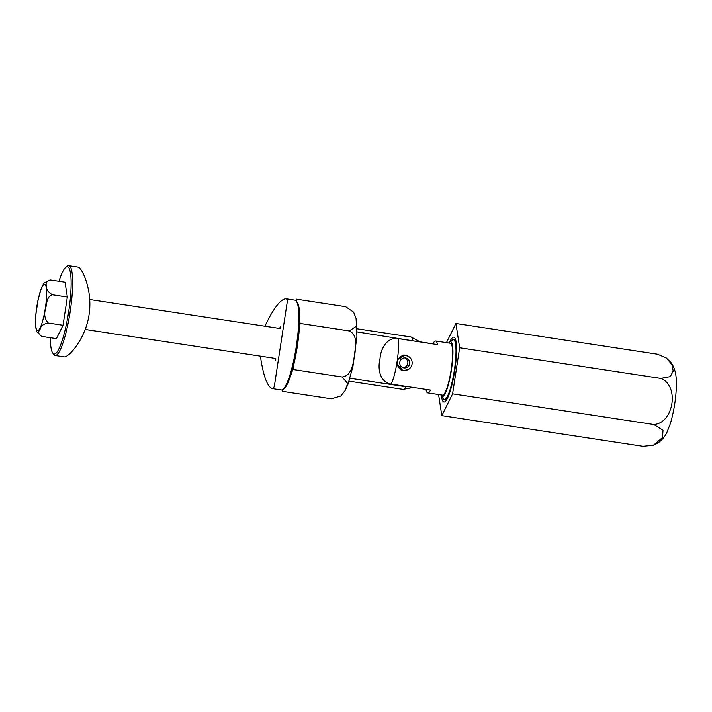 <?xml version="1.0" encoding="UTF-8"?>
<svg xmlns="http://www.w3.org/2000/svg" width="712" height="712" viewBox="0 0 712 712"><rect width="100%" height="100%" fill="white"/><g stroke="black" fill="none" stroke-linecap="round" stroke-linejoin="round"><path stroke-width="1.07" d="M441.823 415.648L642.954 446.308L653.394 445.276L662.534 437.568L663.006 430.253L653.732 424.503C673.828 423.409 679.675 385.486 660.781 378.419L670.295 376.639L673.214 371.068L671.879 364.526L666.147 357.842L657.416 354.202L455.929 323.488L459.658 347.767L452.601 393.843L441.823 415.648L438.583 394.546M446.451 342.65L455.929 323.488M660.781 378.419L459.658 347.767M653.732 424.503L452.601 393.843M449.762 341.965A32.805 5.981 98.7 0 1 450.224 340.986A32.805 5.981 98.7 0 1 454.826 337.871A32.805 5.981 98.7 0 1 454.79 370.471A32.805 5.981 98.7 0 1 445.116 401.604A32.805 5.981 98.7 0 1 441.502 396.175M391.146 384.088C379.772 382.326 377.511 368.594 379.994 359.062C380.448 349.405 386.714 336.865 398.115 338.592A26.246 4.779 98.7 0 1 397.367 359.809L396.771 363.707A26.246 4.779 98.7 0 1 391.146 384.088L430.493 390.087A26.246 4.779 -81.3 0 1 427.752 392.89L442.472 395.133A26.246 4.779 -81.3 0 0 451.141 370A26.246 4.779 -81.3 0 0 450.376 343.246L435.664 341.003A26.246 4.779 -81.3 0 0 432.923 343.816L432.905 343.896M404.407 355.03A7.823 7.69 -80.3 0 1 405.173 355.324M402.627 370.249A7.823 7.69 -80.3 0 1 401.808 370.276M397.367 359.809L405.404 355.11L410.13 357.709M407.967 369.715L402.903 370.552L396.771 363.707M449.61 342.089L452.351 339.998A30.278 5.518 98.7 0 1 453.437 339.633A30.278 5.518 98.7 0 1 454.318 370.498A30.278 5.518 98.7 0 1 444.315 399.503A30.278 5.518 98.7 0 1 443.38 398.827L441.387 396.014A27.759 5.055 -81.3 0 0 451.408 370.044A27.759 5.055 -81.3 0 0 449.61 342.089A27.759 5.055 -81.3 0 0 448.747 343.006M440.844 394.884A27.759 5.055 -81.3 0 0 441.387 396.014M398.115 338.592L437.453 344.59A26.246 4.779 -81.3 0 0 435.664 341.003M425.972 389.393A26.246 4.779 -81.3 0 0 427.752 392.89M420.205 341.876L432.923 343.816M413.263 387.453L403.09 389.393A26.495 4.824 -81.3 0 0 405.76 386.741L409.062 386.821M416.031 341.324L357.059 331.908M295.738 300.508L296.397 299.165L296.797 301.79M299.69 320.623L300.126 323.444L349.183 330.929L356.454 326.247L356.08 318.487L353.615 312.15L345.632 306.676L296.397 299.165M349.183 330.929C358.234 334.898 355.502 347.367 354.727 355.359C353.09 363.209 351.924 375.945 342.134 377.004L293.077 369.528L291.822 372.065M300.126 323.444L299.307 328.81M293.896 364.17L293.077 369.528M342.134 377.004L347.687 383.483L345.133 390.577L340.817 396.005L331.347 398.809L282.299 391.333L282.077 389.882M283.438 389.019L282.299 391.333M405.76 386.741L349.993 378.241M397.349 361.803A7.574 7.44 99.7 0 0 403.437 370.391A7.574 7.44 99.7 0 0 412.043 364.179A7.574 7.44 99.7 0 0 405.982 355.466A7.574 7.44 99.7 0 0 397.349 361.803M399.806 362.177A5.046 4.966 99.7 0 0 403.864 367.899A5.046 4.966 99.7 0 0 409.605 363.761A5.046 4.966 99.7 0 0 405.555 357.949A5.046 4.966 99.7 0 0 399.806 362.177M402.965 367.659A5.046 4.966 99.7 0 0 404.638 357.887M296.361 301.176L297.358 302.582A44.162 8.046 98.7 0 1 297.278 346.602A44.162 8.046 98.7 0 1 284.284 388.378L282.913 389.42A45.417 8.277 -81.3 0 0 296.281 346.459A45.417 8.277 -81.3 0 0 296.361 301.176A45.417 8.277 -81.3 0 0 294.964 300.161L285.886 298.782C287.114 298.995 287.488 300.553 287.016 303.463L274.601 384.569C274.2 387.39 273.399 388.734 272.198 388.583C267.258 386.661 263.315 375.847 260.378 356.151M264.9 326.212C273.542 308.26 280.546 299.12 285.886 298.782M272.198 388.583L281.276 389.971A45.417 8.277 -81.3 0 0 282.913 389.42M279.309 328.41L280.875 326.523M275.642 360.539L274.752 358.341M50.374 337.71A44.162 8.046 -81.3 0 0 52.733 353.081A44.162 8.046 -81.3 0 0 68.699 311.625A44.162 8.046 -81.3 0 0 65.816 267.285A44.162 8.046 -81.3 0 0 58.98 281.258M65.816 267.285L67.186 266.243A45.417 8.277 98.7 0 1 68.815 265.692A45.417 8.277 98.7 0 1 70.132 311.99A45.417 8.277 98.7 0 1 55.127 355.502A45.417 8.277 98.7 0 1 53.729 354.487L52.733 353.081M55.127 355.502L64.205 356.881C68.254 357.842 85.502 339.161 89.044 314.873C92.943 290.523 81.978 267.312 77.893 267.08L68.815 265.692M52.635 294.812C46.832 295.889 46.787 303.543 45.71 308.216C43.797 314.197 44.66 319.136 48.309 323.034L63.03 325.277L67.346 297.055L65.068 282.183L50.347 279.941C46.458 281.044 45.248 283.287 46.734 286.66C46.253 289.74 48.22 292.454 52.635 294.812L67.346 297.055M48.309 323.034C43.388 323.96 40.7 325.945 40.246 328.997C37.843 331.721 38.323 334.186 41.714 336.393L56.426 338.636L63.03 325.277M41.625 336.375L36.588 331.587L35.6 326.47C35.173 319.047 35.974 310.254 38.003 300.09L41.554 287.514L44.028 282.958L50.347 279.941M36.17 312.301L37.887 301.114M412.844 340.416A26.495 4.824 -81.3 0 0 411.073 337.007L357.059 328.775M46.556 296.423A23.505 4.281 98.7 0 1 37.567 330.653A23.505 4.281 98.7 0 1 39.249 295.177A23.505 4.281 98.7 0 1 46.556 296.423M666.147 357.842L670.909 362.506C674.656 367.348 676.489 374.459 676.4 383.839C676.231 397.073 674.219 410.326 670.366 423.587L667.011 432.202C665.364 435.975 662.578 439.411 658.662 442.499L653.394 445.276M444.315 399.503L446.584 399.85M453.437 339.633L455.716 339.98M420.294 341.974L411.073 337.007M356.249 319.359L356.917 336.34L352.947 366.413L347.972 384.302L345.418 390.06M403.09 389.393L349.076 381.16M405.982 355.466L403.597 355.057M403.437 370.391L401.052 369.982M280.368 328.57L89.712 299.512M275.767 358.501L85.2 329.451"/></g></svg>
